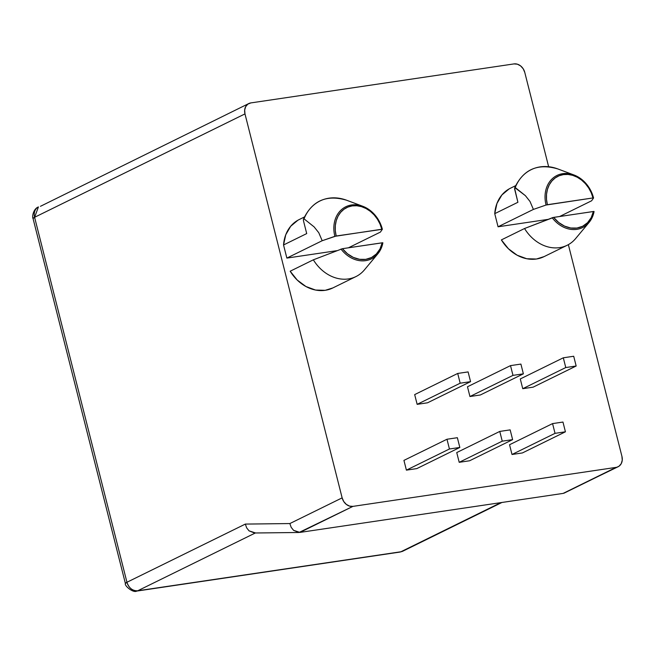<?xml version="1.0" encoding="UTF-8"?>
<svg xmlns="http://www.w3.org/2000/svg" width="655" height="655" viewBox="0 0 655 655"><rect width="100%" height="100%" fill="white"/><g stroke="black" fill="none" stroke-linecap="round" stroke-linejoin="round"><path stroke-width="0.98" d="M299.024 532.482L352.922 506.38L349.549 506.11L346.323 504.399L343.719 501.501L342.139 497.865L244.978 113.896L244.667 110.073L245.674 106.642L247.836 104.129L250.832 102.917L513.995 63.912L517.368 64.182L520.602 65.893L523.206 68.791L524.778 72.427L548.636 166.722L524.778 72.427A10.161 8.269 -116.2 0 0 513.995 63.912L250.832 102.917A10.161 8.269 -116.2 0 0 248.81 103.539A10.161 8.269 -116.2 0 0 244.978 113.896L34.592 217.296L126.947 582.262L245.33 524.082L289.854 523.558L342.139 497.865L244.978 113.896L34.592 217.296L38.424 206.939A10.161 8.269 63.8 0 0 34.592 217.296A10.161 1.49 165.8 0 0 33.053 218.549L34.592 217.296L126.947 582.262A10.161 8.269 63.8 0 0 137.722 590.777L255.303 532.99L137.722 590.777C132.531 590.941 128.937 588.108 126.947 582.262L125.408 583.523A10.161 1.49 -14.2 0 1 126.947 582.262L245.33 524.082L246.648 527.84L249.031 530.845L254.492 532.998L299.024 532.482L293.555 530.329L299.957 532.409L563.128 493.403L616.093 467.375L352.922 506.38L299.957 532.409L563.128 493.403L618.107 466.745A10.161 8.269 -116.2 0 1 616.093 467.375L352.922 506.38A10.161 8.269 -116.2 0 1 342.139 497.865L289.854 523.558L291.172 527.324L293.555 530.329L291.172 527.324L289.854 523.558L245.33 524.082L246.648 527.84L249.031 530.845L255.434 532.924M561.057 215.798L561.179 216.273L561.057 215.798M618.107 466.745A10.161 8.269 -116.2 0 0 621.939 456.396L568.36 244.643L621.939 456.396L622.25 460.219L621.251 463.65L619.081 466.163L563.857 493.256M522.747 388.693L533.137 387.154L522.747 388.693L565.773 367.545L576.171 366.006L573.706 356.255L563.308 357.802L565.773 367.545L576.171 366.006L533.137 387.154L576.171 366.006L573.706 356.255L563.308 357.802L565.773 367.545L522.747 388.693L520.283 378.95L522.747 388.693M406.403 470.143L416.801 468.603L459.826 447.455L457.362 437.704L446.972 439.243L449.436 448.994L459.826 447.455L457.362 437.704L446.972 439.243L403.938 460.391L406.403 470.143L449.436 448.994L459.826 447.455L416.801 468.603L406.403 470.143L449.436 448.994L446.972 439.243L403.938 460.391L406.403 470.143M512.005 454.488L522.395 452.949L512.005 454.488L555.039 433.34L565.429 431.801L562.964 422.057L552.566 423.597L555.039 433.34L565.429 431.801L522.395 452.949L565.429 431.801L562.964 422.057L552.566 423.597L555.039 433.34L512.005 454.488L509.541 444.745L512.005 454.488M417.145 404.348L427.543 402.8L417.145 404.348L460.178 383.2L470.568 381.652L468.104 371.909L457.714 373.448L460.178 383.2L470.568 381.652L427.543 402.8L470.568 381.652L468.104 371.909L457.714 373.448L460.178 383.2L417.145 404.348L414.68 394.597L417.145 404.348M469.946 396.521L480.336 394.981L469.946 396.521L467.482 386.769L469.946 396.521L512.98 375.372L469.946 396.521M286.857 258.086L336.703 250.701L286.857 258.086L322.194 240.721L336.187 236.005A27.87 22.696 -116.2 0 1 352.226 205.891A27.87 22.696 -116.2 0 1 381.799 229.242L382.373 229.258L380.399 232.091L348.435 247.803L380.399 232.091L382.356 229.291L336.187 236.005L335.303 230.724L335.335 225.516L336.269 220.588L338.086 216.117L340.698 212.277L344.014 209.223L347.911 207.07L352.226 205.891L356.811 205.752L361.47 206.636L366.039 208.519L370.337 211.336L374.202 214.963L377.476 219.269L380.039 224.092L381.799 229.242L334.861 236.332A29.025 23.629 -116.2 0 1 362.788 206.284A29.025 23.629 -116.2 0 1 382.348 229.234A29.025 23.629 63.8 0 0 360.528 205.564A29.025 23.629 63.8 0 0 334.861 236.332L322.194 240.721L286.857 258.086L283.541 244.97L286.857 258.086M297.886 220.236L290.689 226.262L285.752 234.76L283.541 244.97L306.712 233.581L303.56 221.12L306.712 233.581L283.541 244.97A38.105 31.022 63.8 0 1 299.155 219.572L304.395 217.002M382.872 242.825L382.872 242.825A29.025 23.629 -116.2 0 1 377.869 253.755A29.025 23.629 -116.2 0 1 340.985 249.039A29.025 23.629 63.8 0 0 381.996 246.231A29.025 23.629 63.8 0 0 382.872 242.825L382.184 242.8A27.87 22.696 -116.2 0 1 365.76 259.355A27.87 22.696 -116.2 0 1 342.442 248.687L313.352 259.822L290.181 271.211A38.105 31.022 63.8 0 0 332.773 287.971L355.943 276.59A38.105 31.022 -116.2 0 1 313.352 259.822L290.181 271.211L297.214 280.037L305.934 286.513L315.554 290.05L325.207 290.321L332.92 287.905M593.365 214.406L594.077 211.524A29.025 23.629 -116.2 0 1 589.074 222.446A29.025 23.629 -116.2 0 1 552.181 217.738A29.025 23.629 63.8 0 0 593.193 214.93A29.025 23.629 63.8 0 0 594.077 211.524L593.381 211.499A27.87 22.696 -116.2 0 1 576.957 228.055A27.87 22.696 -116.2 0 1 553.639 217.386L524.549 228.513L501.378 239.902A38.105 31.022 63.8 0 0 543.969 256.67L567.14 245.281A38.105 31.022 -116.2 0 1 524.549 228.513L501.378 239.902L508.411 248.736L517.131 255.213L526.751 258.741L536.412 259.02L544.117 256.596M515.591 185.692L510.351 188.272A38.105 31.022 63.8 0 0 494.738 213.661L498.062 226.786L547.908 219.4L498.062 226.786L533.399 209.42L546.057 205.031A29.025 23.629 -116.2 0 1 573.985 174.983A29.025 23.629 -116.2 0 1 593.545 197.933A29.025 23.629 63.8 0 0 571.733 174.255A29.025 23.629 63.8 0 0 546.057 205.031L547.383 204.704A27.87 22.696 -116.2 0 1 563.431 174.59A27.87 22.696 -116.2 0 1 592.996 197.941L593.569 197.957L591.604 200.79L593.561 197.99L592.996 197.941L547.383 204.704L546.507 199.423L546.532 194.216L547.474 189.279L549.283 184.808L551.895 180.976L555.219 177.923L559.108 175.761L563.431 174.59L568.008 174.443L572.675 175.335L577.243 177.218L581.534 180.027L585.398 183.662L588.673 187.969L591.244 192.791L592.996 197.941L546.057 205.031L533.399 209.42L498.062 226.786L494.738 213.661L517.908 202.28L494.738 213.661L496.957 203.459L501.886 194.961L509.091 188.935M459.204 462.315L469.594 460.776L459.204 462.315L456.74 452.572L459.204 462.315L502.238 441.167L459.204 462.315M514.601 188.231L517.908 202.28L514.609 189.025L515.239 187.551A45.613 37.13 -116.2 0 1 556.938 168.613M530.018 201.494L533.399 209.42L530.018 201.494L525.392 195.665L530.018 201.494M514.699 187.788C523.468 169.301 537.845 163.013 557.839 168.941A45.613 37.13 63.8 0 0 515.239 187.551L525.392 195.665L514.805 187.6M589.074 222.446L575.622 238.576A38.105 31.022 63.8 0 1 524.549 228.513L552.926 217.525L593.381 211.499L591.195 217.665L587.543 222.7L582.68 226.245L576.957 228.055L570.759 228.006L564.528 226.106L558.682 222.487L553.639 217.386L593.905 211.45M559.64 216.502L591.604 200.79L559.64 216.502M500.878 502.631L400.893 551.772L137.722 590.777A10.161 5.707 81.6 0 1 136.748 591.08L399.918 552.075A10.161 5.707 -98.4 0 0 400.893 551.772A10.161 8.269 63.8 0 0 402.907 551.142L500.878 502.631M303.412 220.326L303.56 221.12L303.396 219.54L304.043 218.852A45.613 37.13 -116.2 0 1 345.742 199.914M303.601 218.901L303.396 219.54L304.043 218.852L314.13 226.9L318.78 232.738L322.194 240.721L318.78 232.738L314.13 226.9L304.043 218.852A45.613 37.13 63.8 0 1 346.634 200.242C326.648 194.322 312.263 200.602 303.494 219.089M382.708 242.759L342.442 248.687L382.184 242.8L379.99 248.965L376.338 254.001L371.483 257.546L365.76 259.355L359.562 259.306L353.323 257.407L347.486 253.788L342.442 248.687L313.352 259.822A38.105 31.022 63.8 0 0 364.426 269.876L377.869 253.755M467.482 386.769L510.507 365.621L512.98 375.372L523.37 373.833L480.336 394.981L523.37 373.833L520.905 364.082L523.37 373.833L512.98 375.372L510.507 365.621L520.905 364.082L510.507 365.621L467.482 386.769M456.74 452.572L499.773 431.424L502.238 441.167L512.628 439.628L469.594 460.776L512.628 439.628L510.163 429.876L512.628 439.628L502.238 441.167L499.773 431.424L510.163 429.876L499.773 431.424L456.74 452.572M414.68 394.597L457.714 373.448L414.68 394.597M509.541 444.745L552.566 423.597L509.541 444.745M520.283 378.95L563.308 357.802L520.283 378.95M248.81 103.539L40.446 206.317M382.373 229.258C379.171 218.115 372.638 210.46 362.788 206.284L346.634 200.242M593.569 197.957C590.368 186.814 583.842 179.159 573.985 174.983L557.839 168.941M382.16 245.707L382.88 242.817M38.424 206.939C33.127 208.88 31.923 217.378 33.053 218.549L125.408 583.523C124.172 585.668 133.293 593.274 136.748 591.08L399.918 552.075L402.907 551.142L501.951 502.467"/></g></svg>
